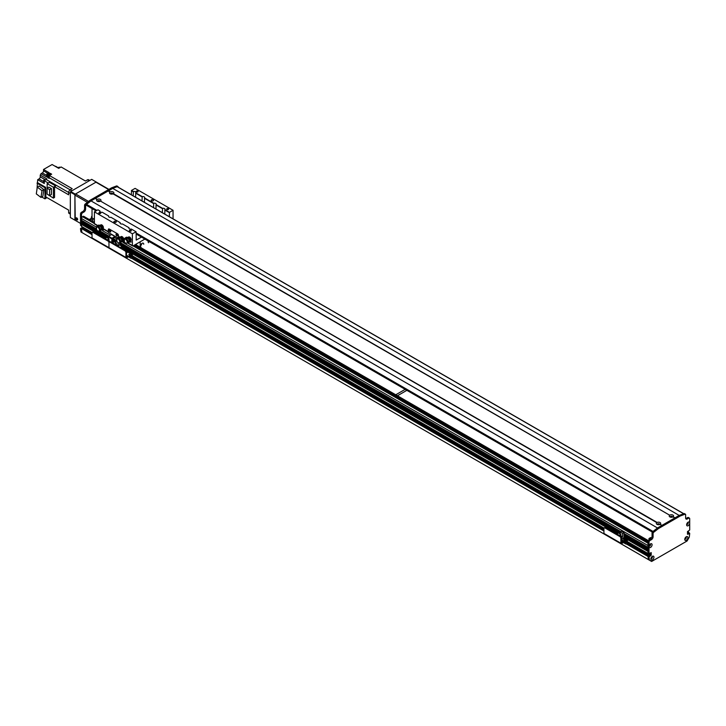 <?xml version="1.0" encoding="UTF-8"?>
<svg xmlns="http://www.w3.org/2000/svg" width="726" height="726" viewBox="0 0 726 726"><rect width="100%" height="100%" fill="white"/><g stroke="black" fill="none" stroke-linecap="round" stroke-linejoin="round"><path stroke-width="1.09" d="M134.718 244.943L648.037 541.315M82.201 228.118L81.521 229.407A67.119 38.75 120 0 0 81.974 232.556L80.958 231.966A67.119 38.75 -60 0 1 80.504 228.817L82.619 227.147M83.554 227.692L82.646 228.327L83.554 227.801L82.537 227.22M81.521 226.43L92.12 232.547L81.521 226.43L81.521 224.379L82.102 223.944A1.035 0.599 -60 0 0 82.828 223.617M81.521 222.809L108.301 238.273L81.521 222.809L82.102 221.403A1.035 0.599 -60 0 0 82.828 221.067M81.521 220.268L96.531 228.935L81.521 220.268L81.521 218.508A1.434 0.835 120 0 1 82.537 216.747L83.218 216.357A0.962 0.554 120 0 1 83.699 216.303L94.407 222.492M651.685 556.933L651.004 558.176M688.003 532.467L687.495 533.229L688.684 532.739L688.629 532.04L687.495 532.176M648.681 555.526L648.173 555.345L648 556.461L650.033 554.855L650.206 552.994L649.933 554.918L648.781 555.581M650.95 561.08L80.958 231.966M650.251 544.954L649.135 545.743M395.752 394.79L405.172 389.354M397.449 395.77L406.859 390.334M687.54 522.675L686.769 524.018M685.68 537.249L684.899 538.601M122.993 242.448L648 545.562L648.028 547.386M648.1 548.711L648.028 549.936M648.1 551.261L648.055 553.593L650.124 554.219M90.387 220.169A1.316 0.762 180 0 1 90.378 220.069A1.316 0.762 180 0 1 91.186 219.37A1.316 0.762 180 0 1 92.629 219.533A1.316 0.762 180 0 1 93.01 220.069A1.316 0.762 180 0 1 91.53 220.831M93.772 222.129A1.316 0.762 180 0 1 93.763 222.029A1.316 0.762 180 0 1 94.407 221.376M94.407 219.288L92.03 217.918L92.03 208.571M89.262 219.515L92.03 217.918M689.7 523.319A2.178 1.261 -60 0 1 688.057 525.778A2.178 1.261 -60 0 1 686.633 524.825A2.178 1.261 -60 0 1 688.175 522.148A2.178 1.261 -60 0 1 689.7 522.793L689.7 529.998L687.495 531.668L687.495 534.209M686.705 524.254A1.08 0.626 120 0 0 686.86 524.417A1.08 0.626 120 0 0 687.93 523.791A1.08 0.626 120 0 0 687.93 522.548A1.08 0.626 120 0 0 687.713 522.502M686.751 524.326A1.08 0.626 120 0 0 687.694 523.655A1.08 0.626 120 0 0 687.803 522.502M650.941 558.403A1.08 0.626 120 0 0 651.086 558.575A1.08 0.626 120 0 0 652.166 557.949A1.08 0.626 120 0 0 652.166 556.706A1.08 0.626 120 0 0 651.948 556.651M650.868 558.975A2.178 1.261 -60 0 1 652.411 556.307A2.178 1.261 -60 0 1 653.954 557.196A2.178 1.261 -60 0 1 652.411 559.864A2.178 1.261 -60 0 1 650.868 558.975M650.986 558.476A1.08 0.626 120 0 0 651.93 557.813A1.08 0.626 120 0 0 652.039 556.66M684.836 538.837A1.08 0.626 120 0 0 684.99 539.001A1.08 0.626 120 0 0 686.07 538.374A1.08 0.626 120 0 0 686.07 537.131A1.08 0.626 120 0 0 685.852 537.077M684.763 539.409A2.178 1.261 -60 0 1 686.306 536.732A2.178 1.261 -60 0 1 687.849 537.621A2.178 1.261 -60 0 1 686.306 540.298A2.178 1.261 -60 0 1 684.763 539.409M684.881 538.91A1.08 0.626 120 0 0 685.834 538.238A1.08 0.626 120 0 0 685.934 537.086M649.071 545.979A1.08 0.626 120 0 0 649.226 546.143A1.08 0.626 120 0 0 650.305 545.516A1.08 0.626 120 0 0 650.305 544.273A1.08 0.626 120 0 0 650.088 544.228M648.999 546.533L649.017 546.279A2.178 1.261 -60 0 1 650.541 543.874A2.178 1.261 -60 0 1 652.084 544.682A2.178 1.261 -60 0 1 650.696 547.34A2.178 1.261 -60 0 1 649.017 546.805L648.999 546.533M649.117 546.052A1.08 0.626 120 0 0 650.069 545.38A1.08 0.626 120 0 0 650.169 544.228M689.7 522.793L689.7 518.745A1.434 0.835 120 0 0 689.401 518.092A1.434 0.835 120 0 0 688.684 518.155L687.331 518.945A2.396 1.388 -60 0 1 686.124 519.063A2.396 1.388 -60 0 1 685.634 517.965L685.634 514.634A0.962 0.554 120 0 0 685.072 514.189L680.208 516.005L658.509 528.537L653.645 532.33A0.962 0.554 120 0 0 653.091 533.428L653.091 536.75A2.396 1.388 -60 0 1 651.394 539.69L650.033 540.471A1.434 0.835 120 0 0 649.017 542.231L649.017 546.279M649.017 546.805L649.017 553.484L648 552.903L648 541.65A1.434 0.835 -60 0 1 649.017 539.881L650.378 539.1A2.396 1.388 120 0 0 652.066 536.169L652.066 532.839A0.962 0.554 -60 0 1 652.629 531.741L657.493 527.947L679.191 515.424L684.055 513.6A0.962 0.554 -60 0 1 684.609 513.917M648 552.903L649.189 553.584L651.222 552.604L651.222 555.154L649.017 557.042A67.119 38.75 120 0 0 649.471 560.2L651.63 561.47L687.086 540.997L689.246 537.231A67.119 38.75 120 0 0 689.7 533.556L687.667 534.309M648.481 559.655L649.498 560.236M685.734 518.573A2.396 1.388 120 0 0 686.306 518.355L687.667 517.574A1.434 0.835 -60 0 1 688.384 517.502L689.401 518.092M108.301 191.101L112.712 188.37L680.208 516.005M86.439 205.258L86.548 204.378L91.013 200.893L658.509 528.537M649.471 560.2L648.454 559.61A67.119 38.75 -60 0 1 648 556.461L649.017 557.042M127.005 255.87L126.542 255.87M126.469 255.262L127.359 255.552L126.469 255.842M129.373 254.499L128.91 254.499M128.729 254.427L129.736 254.182L128.729 254.427M126.832 252.83L127.195 252.521L126.469 252.185M131.742 257.975A1.434 0.835 -120 0 0 132.068 257.911A1.434 0.835 -120 0 0 132.368 257.258L132.368 254.708A1.007 0.581 120 0 0 131.651 254.3L126.505 257.222L126.469 252.249A1.434 0.835 -120 0 0 125.453 250.479L124.908 250.797A1.434 0.835 60 0 1 125.925 252.557L125.925 257.449A0.962 0.554 120 0 0 126.605 257.839L131.778 254.917L131.823 257.567A1.434 0.835 60 0 1 131.524 258.229A1.434 0.835 60 0 1 130.807 258.157L128.429 256.786M129.99 255.888A1.08 0.626 -120 0 0 130.861 256.85M92.02 237.883L108.973 247.666L108.973 242.774L108.973 247.666A0.962 0.554 120 0 0 109.172 248.101L92.22 238.319A0.962 0.554 120 0 1 92.02 237.883L92.02 232.982A1.434 0.835 60 0 1 92.32 232.329A1.434 0.835 60 0 1 93.037 232.402L107.956 241.014A1.434 0.835 60 0 1 108.973 242.774A1.434 0.835 60 0 1 109.272 242.112A1.434 0.835 60 0 1 109.989 242.185L124.908 250.797M109.989 242.185L110.533 241.876A1.434 0.835 -120 0 0 109.817 241.803A1.434 0.835 -120 0 0 109.599 242.048M110.533 241.876L125.453 250.479M130.471 255.606A1.08 0.626 60 0 1 130.671 257.131A1.08 0.626 60 0 1 129.446 256.196M670.034 515.024A2.178 1.261 180 0 1 672.938 515.115A2.178 1.261 180 0 1 673.093 516.794L672.766 516.994A2.178 1.261 180 0 1 669.853 516.894L669.853 516.894A2.178 1.261 180 0 1 669.69 515.215L113.065 193.86A2.178 1.261 180 0 1 110.152 193.76L110.152 193.76A2.178 1.261 180 0 1 109.989 192.081L110.334 191.882A2.178 1.261 180 0 1 113.238 191.973A2.178 1.261 180 0 1 113.401 193.651L669.69 515.215M118.138 187.154L118.138 186.999A0.962 0.554 120 0 0 117.576 186.546L112.712 188.37L117.176 186.7L683.656 513.754L674.953 517.865L673.093 516.794L674.617 518.065L662.067 525.306L659.889 524.435A2.178 1.261 180 0 1 656.966 524.335L656.966 524.335A2.178 1.261 180 0 1 656.812 522.656L657.148 522.457A2.178 1.261 180 0 1 660.052 522.557A2.178 1.261 180 0 1 660.215 524.236L661.731 525.497L653.028 531.432L136.107 232.992M672.403 517.121A1.08 0.626 0 0 0 672.476 516.903A1.08 0.626 0 0 0 671.396 516.286A1.08 0.626 0 0 0 670.316 516.903A1.08 0.626 0 0 0 670.379 517.121M671.931 517.23A1.08 0.626 0 0 0 670.86 517.23M112.712 193.987A1.08 0.626 0 0 0 112.775 193.769A1.08 0.626 0 0 0 111.695 193.143A1.08 0.626 0 0 0 110.615 193.769A1.08 0.626 0 0 0 110.679 193.987M112.231 194.087A1.08 0.626 0 0 0 111.16 194.087M97.447 199.323A2.178 1.261 180 0 1 100.351 199.414A2.178 1.261 180 0 1 100.515 201.093L100.188 201.293A2.178 1.261 180 0 1 97.266 201.193L97.266 201.193A2.178 1.261 180 0 1 97.112 199.514L95.596 198.252L108.138 191.011L109.989 192.081M657.148 522.457L100.515 201.093L656.812 522.656M99.825 201.42A1.08 0.626 0 0 0 99.889 201.202A1.08 0.626 0 0 0 98.809 200.585A1.08 0.626 0 0 0 97.738 201.202A1.08 0.626 0 0 0 97.801 201.42M99.344 201.529A1.08 0.626 0 0 0 98.273 201.529M659.526 524.562A1.08 0.626 0 0 0 659.589 524.344A1.08 0.626 0 0 0 658.509 523.718A1.08 0.626 0 0 0 657.429 524.344A1.08 0.626 0 0 0 657.502 524.562M659.045 524.662A1.08 0.626 0 0 0 657.974 524.662M108.473 190.811L110.334 191.882M89.997 200.303L91.013 200.893L86.149 204.687A0.962 0.554 120 0 0 85.595 205.785L85.595 209.115A2.396 1.388 -60 0 1 83.898 212.046L82.537 212.827A1.434 0.835 120 0 0 81.521 214.597L81.521 225.85L80.559 225.369L80.504 214.007A1.434 0.835 -60 0 1 81.521 212.246L82.882 211.466A2.396 1.388 120 0 0 84.57 208.525L84.57 205.195A0.962 0.554 -60 0 1 85.133 204.106L89.997 200.303L111.695 187.78L112.712 188.37L91.013 200.893L95.251 198.443L97.112 199.514M108.501 232.057A0.962 0.554 -60 0 1 108.301 231.621L108.301 229.661A1.434 0.835 60 0 1 108.601 229.008A1.434 0.835 60 0 1 109.317 229.08L117.458 233.772A1.434 0.835 60 0 1 118.474 235.533L118.474 237.103L118.474 235.533A1.434 0.835 -120 0 0 117.458 233.772L109.317 229.08A1.434 0.835 -120 0 0 108.601 229.008A1.434 0.835 -120 0 0 108.301 229.661L108.301 232.402L111.695 234.362L108.646 236.277L108.301 238.427M109.807 230.069A1.08 0.626 -120 0 0 110.543 231.603A1.08 0.626 -120 0 0 110.733 231.685M116.587 233.981A1.08 0.626 -120 0 0 117.322 235.514A1.08 0.626 -120 0 0 117.521 235.596M109.998 231.912A1.08 0.626 60 0 1 109.299 230.968A1.08 0.626 60 0 1 109.463 230.097A1.08 0.626 60 0 1 110.543 230.723A1.08 0.626 60 0 1 110.543 231.966A1.08 0.626 60 0 1 109.998 231.912M116.777 235.832A1.08 0.626 60 0 1 116.078 234.879A1.08 0.626 60 0 1 116.242 234.017A1.08 0.626 60 0 1 117.322 234.634A1.08 0.626 60 0 1 117.322 235.886A1.08 0.626 60 0 1 116.777 235.832M111.695 242.538L112.031 238.237L115.089 236.322L117.494 237.711M115.289 236.985L112.339 238.691L112.24 242.266L111.731 242.566M108.973 241.014L110.27 241.758M100.669 225.405L101.359 225.006L102.702 226.076L102.021 226.476L100.261 225.704M102.702 226.076L103.156 227.828L102.466 228.227L102.021 226.476M103.156 227.828L102.257 228.508M101.431 226.067A1.688 0.971 60 0 1 102.157 227.211M97.475 226.603L100.215 225.732A2.378 1.379 60 0 1 101.767 227.837A2.378 1.379 60 0 1 101.404 229.743A2.378 1.379 60 0 1 100.578 229.788M101.595 229.597A2.378 1.379 -120 0 0 101.812 229.507A2.378 1.379 -120 0 0 102.175 229.098M99.698 229.87L99.38 230.269A2.251 1.298 60 0 1 98.936 231.022A2.251 1.298 60 0 1 96.376 229.053L96.376 227.438A2.251 1.298 60 0 1 96.685 227.12A2.251 1.298 60 0 1 98.3 227.601A2.251 1.298 60 0 1 99.38 229.688L103.283 229.452L102.284 228.118A2.378 1.379 -120 0 0 100.624 225.496L99.689 225.686L100.27 225.332A2.396 1.388 -120 0 1 100.624 225.487L100.215 225.732M102.284 228.118L101.939 228.899L102.711 229.706M100.034 226.031A1.915 1.107 60 0 1 101.377 227.556A1.915 1.107 60 0 1 101.304 229.234A1.915 1.107 60 0 1 101.186 229.325M97.438 226.512L96.549 226.694A2.142 1.234 -120 0 0 96.431 227.347M96.531 226.494L96.885 226.893A3.839 2.214 -120 0 0 96.867 227.011M96.44 227.474A2.142 1.234 -120 0 0 96.549 228.028L96.64 228.082M98.328 225.305A1.08 0.626 60 0 1 98.482 225.142A1.08 0.626 60 0 1 98.763 225.087L97.438 225.922L99.689 225.686M98.763 225.087L100.27 225.332M99.38 229.688L102.811 229.452L101.939 228.309M99.625 230.505A2.16 1.243 60 0 0 99.689 230.451L103.21 229.715M100.506 229.833L100.959 229.552A1.997 1.153 -120 0 0 101.077 229.452A1.997 1.153 -120 0 0 101.059 227.483A1.997 1.153 -120 0 0 99.426 226.022M96.903 227.029A2.251 1.298 60 0 1 97.084 226.884A2.251 1.298 60 0 1 98.745 227.401A2.251 1.298 60 0 1 99.798 229.552M99.662 230.432A2.251 1.298 60 0 1 99.344 230.786A2.251 1.298 60 0 1 99.117 230.868M97.466 226.775A2.16 1.243 60 0 1 99.144 227.474A2.16 1.243 60 0 1 100.007 229.661M97.774 226.712A2.06 1.189 60 0 1 99.498 227.501A2.06 1.189 60 0 1 100.179 229.725M120.697 237.103L122.494 237.175L123.474 238.845L123.048 240.224M122.494 237.175L121.233 237.456M123.474 238.845L122.785 239.244L121.814 237.565M122.594 239.807L122.785 239.244M121.324 237.502A1.688 0.971 60 0 1 122.159 238.273M122.34 238.591A1.688 0.971 60 0 1 122.603 239.716M117.821 238.346L120.552 237.475A2.378 1.379 60 0 1 122.113 239.58A2.378 1.379 60 0 1 121.75 241.486A2.378 1.379 60 0 1 120.915 241.531M121.932 241.341A2.378 1.379 -120 0 0 122.149 241.25A2.378 1.379 -120 0 0 122.513 240.841M122.63 239.861A2.378 1.379 -120 0 0 120.961 237.239L120.035 237.429L120.616 237.075A2.396 1.388 -120 0 1 120.961 237.23L120.552 237.475M120.044 241.613L119.717 242.012A2.251 1.298 60 0 1 119.273 242.765A2.251 1.298 60 0 1 116.714 240.796L116.714 239.181A2.251 1.298 60 0 1 117.022 238.863A2.251 1.298 60 0 1 118.637 239.344A2.251 1.298 60 0 1 119.717 241.431L123.629 241.195L122.621 239.861L122.277 240.642L123.057 241.449M120.371 237.774A1.915 1.107 60 0 1 121.714 239.299A1.915 1.107 60 0 1 121.641 240.978A1.915 1.107 60 0 1 121.523 241.068M117.784 238.255L116.886 238.437A2.142 1.234 -120 0 0 116.768 239.09M116.868 238.237L117.231 238.636A3.839 2.214 -120 0 0 117.204 238.754M116.777 239.217A2.142 1.234 -120 0 0 116.886 239.771L116.977 239.825M120.353 241.404A2.16 1.243 60 0 0 119.491 239.217A2.16 1.243 60 0 0 117.812 238.518L117.748 238.527M118.674 237.048A1.08 0.626 60 0 1 118.819 236.885A1.08 0.626 60 0 1 119.109 236.83L117.775 237.665L120.035 237.429M119.109 236.83L120.616 237.075M119.717 241.431L123.148 241.195L122.277 240.061M120.044 242.203L123.556 241.459M120.843 241.576L121.296 241.295A1.997 1.153 -120 0 0 121.424 241.195A1.997 1.153 -120 0 0 121.396 239.226A1.997 1.153 -120 0 0 119.763 237.765M117.24 238.772A2.251 1.298 60 0 1 117.43 238.627A2.251 1.298 60 0 1 119.082 239.144A2.251 1.298 60 0 1 120.135 241.295M120.008 242.175A2.251 1.298 60 0 1 119.681 242.529A2.251 1.298 60 0 1 119.463 242.611M118.12 238.455A2.06 1.189 60 0 1 119.835 239.244A2.06 1.189 60 0 1 120.516 241.468M130.136 237.738L130.97 239.471L130.281 239.87L129.446 238.128L130.136 237.738L128.175 237.502M129.446 238.128L128.593 237.81M130.97 239.471L130.444 240.633M130.018 240.37L130.281 239.87M128.847 237.928A1.688 0.971 60 0 1 129.736 238.863M129.9 239.19A1.688 0.971 60 0 1 130.063 240.106M125.271 238.736L125.09 238.827A2.577 1.488 -120 0 0 125.081 238.845L128.012 237.874A2.378 1.379 60 0 1 129.573 239.97A2.378 1.379 60 0 1 129.201 241.876A2.378 1.379 60 0 1 128.375 241.921M129.391 241.731A2.378 1.379 -120 0 0 129.609 241.64A2.378 1.379 -120 0 0 129.972 241.232M127.495 242.003L127.177 242.402A2.251 1.298 60 0 1 126.732 243.156A2.251 1.298 60 0 1 124.173 241.186L124.173 239.571A2.251 1.298 60 0 1 124.482 239.253A2.251 1.298 60 0 1 126.097 239.734A2.251 1.298 60 0 1 127.177 241.822L131.088 241.586L130.081 240.252A2.378 1.379 -120 0 0 128.42 237.638L127.486 237.819L128.066 237.466A2.396 1.388 -120 0 1 128.42 237.62L128.012 237.874M130.081 240.252L129.736 241.032L130.508 241.849M127.83 238.164A1.915 1.107 60 0 1 129.174 239.689A1.915 1.107 60 0 1 129.101 241.368A1.915 1.107 60 0 1 128.983 241.459M125.235 238.645L124.346 238.827A2.142 1.234 -120 0 0 124.228 239.48M124.328 238.627L124.681 239.026A3.839 2.214 -120 0 0 124.663 239.144M124.237 239.607A2.142 1.234 -120 0 0 124.346 240.161L124.436 240.215M126.133 237.447A1.08 0.626 60 0 1 126.279 237.275A1.08 0.626 60 0 1 126.569 237.23L125.235 238.055L127.486 237.819M126.569 237.23L128.066 237.466M127.177 241.822L130.607 241.586L129.736 240.451M95.088 223.989A0.962 0.554 -60 0 1 94.407 223.599L94.407 211.856L132.377 233.772L132.377 245.515L127.413 242.656A2.16 1.243 60 0 0 127.495 242.584L131.007 241.858M128.302 241.967L128.756 241.685A1.997 1.153 -120 0 0 128.874 241.595A1.997 1.153 -120 0 0 128.856 239.616A1.997 1.153 -120 0 0 127.222 238.155M124.7 239.172A2.251 1.298 60 0 1 124.89 239.017A2.251 1.298 60 0 1 126.542 239.544A2.251 1.298 60 0 1 127.594 241.685M127.458 242.566A2.251 1.298 60 0 1 127.141 242.92A2.251 1.298 60 0 1 126.914 243.01M125.262 238.908A2.16 1.243 60 0 1 126.95 239.607A2.16 1.243 60 0 1 127.803 241.794M125.58 238.845A2.06 1.189 60 0 1 127.295 239.634A2.06 1.189 60 0 1 127.976 241.858M141.488 237.121L136.207 240.061L136.107 231.812L132.377 233.772M128.212 237.484A2.16 1.243 60 0 1 128.584 236.994A2.16 1.243 60 0 1 130.744 238.237A2.16 1.243 60 0 1 130.744 240.733A2.16 1.243 60 0 1 130.662 240.769M120.761 237.066A2.16 1.243 60 0 1 121.124 236.603A2.16 1.243 60 0 1 123.257 237.792A2.16 1.243 60 0 1 123.338 240.306L124.436 240.932M100.869 225.287A2.16 1.243 60 0 1 101.068 224.761M103.165 228.4A2.16 1.243 60 0 1 102.566 228.291M100.406 225.378A2.16 1.243 60 0 1 100.787 224.86A2.16 1.243 60 0 1 102.91 226.049A2.16 1.243 60 0 1 103.001 228.554L108.301 231.621M132.377 245.515A0.962 0.554 120 0 0 133.049 245.905L144.882 239.081M173.051 218.853L173.051 210.286L135.09 188.37L131.524 190.421L133.412 191.51A1.797 1.035 180 0 1 135.871 192.472A1.797 1.035 180 0 1 135.744 192.853L135.635 197.254M110.034 230.178L110.76 231.431M116.822 234.09L117.539 235.342M94.407 211.856L97.965 209.796L99.961 210.948L99.961 211.774M131.361 194.786L131.524 190.421M151.525 200.793A1.198 0.69 180 0 1 151.18 200.303A1.198 0.69 180 0 1 152.378 199.614A1.198 0.69 180 0 1 153.576 200.303A1.198 0.69 180 0 1 152.832 200.948A1.198 0.69 180 0 1 151.525 200.793M114.236 222.319A1.198 0.69 180 0 1 113.882 221.838A1.198 0.69 180 0 1 115.089 221.14A1.198 0.69 180 0 1 116.287 221.838A1.198 0.69 180 0 1 115.543 222.474A1.198 0.69 180 0 1 114.236 222.319M166.935 209.515A0.989 0.572 180 0 1 167.633 208.543A0.989 0.572 180 0 1 168.015 209.642A0.989 0.572 180 0 1 166.935 209.515M99.126 213.435A0.989 0.572 180 0 1 99.834 212.455A0.989 0.572 180 0 1 100.206 213.553A0.989 0.572 180 0 1 99.126 213.435M129.636 231.049A0.989 0.572 180 0 1 130.344 230.069A0.989 0.572 180 0 1 130.716 231.167A0.989 0.572 180 0 1 129.636 231.049M136.415 191.9A0.989 0.572 180 0 1 137.123 190.929A0.989 0.572 180 0 1 137.495 192.027A0.989 0.572 180 0 1 136.415 191.9M162.334 212.673L162.57 208.344A1.797 1.035 180 0 1 165.02 209.306A1.797 1.035 180 0 1 164.902 209.687L164.784 214.088M135.934 231.721L131.333 229.062A1.797 1.035 180 0 1 129.409 228.835A1.797 1.035 180 0 1 128.883 228.1A1.797 1.035 180 0 1 129.001 227.719L122.522 223.971A1.797 1.035 180 0 1 120.598 223.744A1.797 1.035 180 0 1 120.071 223.009A1.797 1.035 180 0 1 120.189 222.628L120.298 223.517M141.997 200.93L142.223 196.601A1.797 1.035 180 0 1 144.683 197.563A1.797 1.035 180 0 1 144.556 197.944L144.447 202.336M120.189 222.628L110.996 217.319A1.797 1.035 180 0 1 109.063 217.092A1.797 1.035 180 0 1 108.537 216.357A1.797 1.035 180 0 1 108.664 215.976L102.184 212.228A1.797 1.035 180 0 1 100.252 212.001A1.797 1.035 180 0 1 99.725 211.266A1.797 1.035 180 0 1 99.852 210.885M108.664 215.976L108.773 216.865M133.185 195.839L133.412 191.51M129.001 227.719L129.119 228.608M153.522 207.582L153.749 203.253A1.797 1.035 180 0 1 156.208 204.215A1.797 1.035 180 0 1 156.081 204.596L155.972 208.997M131.361 190.711L133.185 191.773M155.972 204.923L162.334 208.598M135.635 193.18L141.997 196.855M144.447 198.271L153.522 203.516M156.081 204.596L162.57 208.344M135.744 192.853L142.223 196.601M144.556 197.944L153.749 203.253M136.443 245.079L136.443 243.954L136.443 245.079M173.051 210.286L169.494 212.346L169.33 216.702M164.902 209.687L169.494 212.346M164.784 210.014L169.33 212.636M140.526 245.815A2.278 1.316 120 0 0 141.879 243.464M140.98 247.139A2.278 1.316 -60 0 1 140.98 244.508A2.278 1.316 -60 0 1 143.258 243.201A2.278 1.316 -60 0 1 143.73 244.235M148.612 242.738A2.278 1.316 -60 0 1 148.231 241.014M140.172 241.794L140.172 247.23M114.962 243.954L116.414 243.11L114.064 241.758L112.603 242.593L114.962 244.426M112.603 242.593L112.603 243.065M119.572 242.593L119.572 244.934L122.131 246.413L120.262 247.493M122.131 248.328L122.131 246.413M117.703 246.014L119.572 244.934M123.366 249.281L121.16 248.011M118.111 242.629L118.111 245.66L117.603 245.951M116.414 245.27L116.414 243.11M115.752 242.729L115.752 240.778L116.977 240.07M117.058 241.531L115.752 240.778M118.111 245.66L116.414 244.68M651.44 538.057L650.632 537.585L649.017 538.51L650.206 539.2M650.033 540.471L649.017 539.881L649.017 538.51M91.503 216.829L91.839 216.248M91.694 216.938L91.694 218.118M77.609 219.207L76.929 218.027M96.268 182.008L75.25 194.141L70.676 191.501L91.694 179.358L96.612 182.271M88.554 201.429L75.595 193.942A0.962 0.554 120 0 0 74.914 195.122L75.25 220.368L70.34 217.528L70.34 192.081L74.914 194.722L75.25 194.141M70.676 191.501L70.34 192.081M74.914 220.169L74.914 194.722M111.695 187.78L116.559 185.965A0.962 0.554 -60 0 1 117.113 186.283M92.03 216.03A1.434 0.835 120 0 0 91.358 217.528L91.358 218.308M80.504 225.26L81.575 225.958M81.693 228.881L81.521 229.407A67.119 38.75 120 0 0 81.974 232.556L648.454 559.61M81.521 229.389L80.504 228.817M77.628 219.388A1.198 0.69 60 0 1 77.373 219.933A1.198 0.69 60 0 1 76.176 219.243A1.198 0.69 60 0 1 76.176 217.864A1.198 0.69 60 0 1 77.101 218.181A1.198 0.69 60 0 1 77.628 219.388M76.62 217.845A1.198 0.69 -120 0 0 77.609 219.561M75.595 193.942L95.932 182.199L108.646 189.54M108.927 189.377L96.413 182.153A0.962 0.554 120 0 0 95.932 182.199M75.25 220.368L80.504 223.399M89.779 180.465L88.536 179.749A2.16 1.243 120 0 0 87.456 179.848L89.153 180.828M44.821 179.513L40.229 176.854L40.229 175.093A2.305 1.325 -60 0 0 40.983 173.686L42.335 172.906A1.679 0.971 -60 0 0 43.524 170.846L43.524 169.476L52.1 164.53L58.706 168.341L61.102 166.962L85.441 181.01L87.456 179.848M50.502 174.839L50.194 175.02A1.416 0.817 -60 0 1 50.502 174.839L51.655 174.176L50.13 173.296L47.843 174.621L46.827 174.031L49.114 172.706L43.524 169.476M49.368 175.501A182.181 105.179 120 0 0 49.232 177.752L70.159 189.84L72.183 188.669L49.368 175.501L50.194 175.02M50.775 174.685A1.416 0.817 120 0 0 49.45 175.447M49.359 175.61A1.416 0.817 120 0 0 49.268 177.044M47.843 198.107L68.643 210.113L45.829 196.946L45.656 187.344L44.976 187.744L44.976 198.86L46.165 198.171L46.165 197.136M49.232 177.752A2.305 1.325 -60 0 1 49.123 178.378L47.598 177.498A2.305 1.325 120 0 0 47.707 176.872A182.181 105.179 -60 0 1 47.843 174.621M58.289 167.906L54.641 165.991M58.343 167.824L55.657 166.281A2.305 1.325 -60 0 1 55.485 166.281M37.008 189.105L37.688 179.694L39.05 178.914L43.496 181.482M40.229 176.854A1.679 0.971 -60 0 1 39.05 178.914M68.643 210.113L68.643 212.437A2.16 1.243 120 0 0 69.088 213.426L70.34 214.152M47.163 188.134L47.163 183.642L49.404 182.344L55.63 185.938A182.181 105.179 120 0 0 54.541 186.664L68.643 194.804L68.643 192.472L46.183 179.504A182.181 105.179 120 0 0 44.304 180.747L48.234 183.025M54.541 186.664L54.541 197.445L53.388 198.116L47.163 194.151M37.688 179.694L44.304 183.515L44.304 180.747M37.688 182.752L45.656 187.344M45.656 194.196L45.656 195.548A1.416 0.817 120 0 0 45.656 195.875L45.656 196.846A182.181 105.179 120 0 0 45.829 196.764M41.763 197L44.976 198.86M37.008 183.143L44.976 187.744M43.859 189.604L39.168 186.037L37.307 187.117L41.999 190.684L43.859 189.604L42.852 196.365L40.992 197.445L36.3 193.878L37.307 187.117M41.999 190.684L40.992 197.445M40.229 175.093L46.845 178.914A2.305 1.325 -60 0 1 46.183 179.504M40.983 173.686L46.582 176.908A2.305 1.325 -60 0 0 46.691 176.282A182.181 105.179 120 0 1 46.827 174.031M45.684 179.83A1.416 0.817 120 0 0 44.377 180.701M44.304 180.838A1.416 0.817 120 0 0 44.304 182.271M45.484 179.812L45.066 179.567A1.316 0.762 120 0 0 43.751 180.329A1.316 0.762 120 0 0 43.751 181.854L44.168 182.099M71.865 190.811L70.168 189.831A2.16 1.243 120 0 0 68.643 192.472L70.34 193.452M55.63 185.938L53.388 187.226L53.388 198.116M53.388 187.226L47.163 183.642M48.905 187.126L51.428 188.588L51.428 194.495L49.595 195.557L47.072 194.096L47.072 188.188L48.905 187.126M47.072 188.188L49.595 189.64L51.428 188.588M49.595 189.64L49.595 195.557M50.13 174.421L50.13 173.296M47.598 177.498L48.887 176.754M60.213 167.479A1.416 0.817 120 0 0 58.969 168.196M59.995 167.452L59.568 167.207A1.316 0.762 120 0 0 58.207 168.051M50.511 174.648L50.094 174.403A1.316 0.762 120 0 0 48.769 175.166A1.316 0.762 120 0 0 48.769 176.69L49.196 176.926M93.037 232.402L93.581 232.084A1.434 0.835 -120 0 0 92.864 232.011A1.434 0.835 -120 0 0 92.647 232.266M93.581 232.084L108.501 240.696L107.956 241.014M109.454 242.012A1.434 0.835 -120 0 0 108.501 240.696M125.925 257.449L108.973 247.666A0.962 0.554 120 0 0 109.653 248.056M104.235 238.128L98.255 234.68A1.007 0.581 120 0 0 98.001 234.634M112.839 242.457L112.24 242.112M108.973 241.105L108.973 238.818L106.622 237.456L105.161 238.3L107.521 240.134M105.161 238.3L105.161 238.772M104.145 238.182L105.297 238.219M107.521 239.662L108.973 238.818M626.692 543.738A1.434 0.835 -120 0 0 627.019 543.674A1.434 0.835 -120 0 0 627.318 543.012L627.318 540.471A1.007 0.581 120 0 0 626.602 540.053L621.456 542.984L621.42 538.002A1.434 0.835 -120 0 0 620.394 536.242L619.859 536.55A1.434 0.835 60 0 1 620.875 538.311L620.875 543.211A0.962 0.554 120 0 0 621.556 543.602L626.72 540.67L626.774 543.329A1.434 0.835 60 0 1 626.474 543.983A1.434 0.835 60 0 1 625.758 543.91L623.38 542.54M624.941 541.641A1.08 0.626 -120 0 0 625.812 542.603M621.075 543.647L604.123 533.864A0.962 0.554 120 0 1 603.923 533.419L603.923 528.528A1.434 0.835 60 0 1 604.223 527.866A1.434 0.835 60 0 1 604.939 527.938L619.859 536.55M604.939 527.938L605.484 527.63A1.434 0.835 -120 0 0 604.767 527.557A1.434 0.835 -120 0 0 604.549 527.802M605.484 527.63L620.394 536.242M625.422 541.369A1.08 0.626 60 0 1 625.612 542.885A1.08 0.626 60 0 1 624.396 541.959M616.138 533.674L610.158 530.216A1.007 0.581 120 0 0 609.904 530.18M621.42 539.835A0.835 0.481 180 0 1 622.563 540.289A0.835 0.481 180 0 1 621.42 540.743M623.498 539.264A0.835 0.481 180 0 1 624.097 538.438A0.835 0.481 180 0 1 624.414 539.373A0.835 0.481 180 0 1 623.498 539.264M648 551.433L624.024 537.594L621.42 539.1M621.792 541.623L626.402 538.964L626.402 539.981L621.792 542.64L621.42 541.405M624.024 532.539L621.674 531.178L620.213 532.022L622.572 533.383L624.024 532.539L624.024 537.594M620.875 536.65L620.875 534.363L618.516 533.002L617.064 533.846L619.414 535.67M617.064 533.846L617.064 534.309M616.038 533.728L617.2 533.764M620.213 533.982L620.213 532.022M622.572 533.383L622.572 536.904L621.365 537.603M619.414 535.198L620.875 534.363M620.875 535.924L622.572 536.904M648.146 540.952L135.081 244.735M688.003 532.82L687.495 532.53M648.581 555.109L627.318 542.839M625.748 541.932L625.095 541.551M603.923 529.327L132.368 257.077M130.807 256.178L130.145 255.797M92.02 233.79L82.102 228.055M648.173 555.345L627.282 543.284M625.839 542.449L625.14 542.05M603.923 529.798L132.332 257.53M130.889 256.695L130.19 256.296M92.02 234.262L81.693 228.291M648 555.644L627.128 543.583M603.923 530.189L132.177 257.83M92.02 234.652L81.521 228.59M648 556.443L626.447 544.001L648 556.461M603.923 530.996L131.497 258.238L603.923 531.005M650.251 544.927L649.725 544.618M650.06 545.054L649.607 544.79M648 542.431L133.729 245.515M94.407 222.809L83.218 216.357M648.182 540.879L135.163 244.689M648.3 540.643L135.426 244.535M688.103 532.294L687.495 531.94M688.511 532.058L687.549 531.496M649.933 554.918L627.318 541.859M603.932 528.356L132.368 256.096M92.039 232.819L83.454 227.864M650.033 554.737L648.073 553.602M650.033 554.383L648.409 553.448M650.206 554.056L649.289 553.53M648 553.484L627.318 541.542L648 553.484M604.014 528.092L132.368 255.788L604.014 528.092M617.3 533.701L122.131 247.82M105.397 238.164L81.521 224.379M648 551.197L624.024 537.358M617.499 533.592L122.131 247.584M113.038 242.339L112.24 241.876M105.597 238.046L81.621 224.207M648 550.707L624.024 536.868M617.926 533.347L122.131 247.103M112.24 241.341L113.501 242.076L112.24 241.386M106.023 237.801L82.047 223.962M648 550.662L624.024 536.823M617.962 533.32L122.131 247.049M106.06 237.774L82.102 223.944M648 549.863L624.024 536.024L648 549.863M620.213 533.819L119.572 244.78L620.213 533.819M115.752 242.575L112.24 240.542L115.752 242.575M648 548.892L624.024 535.044M620.213 532.848L119.572 243.8M115.752 241.595L112.24 239.571M108.301 237.293L81.521 221.838M648 548.656L624.024 534.808M620.213 532.612L119.572 243.564M115.752 241.359L112.24 239.335M108.301 237.066L81.621 221.657M648 548.166L624.024 534.327M620.213 532.122L119.572 243.074M115.752 240.878L112.24 238.845M108.31 236.576L98.79 231.086M96.821 229.942L82.047 221.412M648 548.121L624.024 534.272M620.213 532.076L119.572 243.029M115.752 240.832L112.249 238.809M108.31 236.531L98.845 231.068M96.776 229.87L82.102 221.403M648 547.322L624.024 533.483L648 547.322M620.857 531.65L119.854 242.393L620.857 531.65M116.396 240.406L112.884 238.373L116.396 240.406M108.945 236.104L99.507 230.65L108.945 236.104M116.704 238.818L114.409 237.493M110.47 235.224L102.647 230.705M96.367 227.075L81.521 218.508M648 543.211L133.049 245.905M97.81 225.559L82.537 216.747M648 541.65L649.017 542.231M688.511 532.639L689.528 533.229M687.667 517.574L688.684 518.155M686.306 518.355L687.331 518.945M684.055 513.6L685.072 514.189M652.629 531.741L653.645 532.33M652.066 532.839L653.091 533.428M652.066 536.169L653.091 536.75M650.378 539.1L651.394 539.69M650.206 554.564L651.222 555.154M650.033 554.855L651.05 555.444M648.173 555.934L649.189 556.524M648 556.225L649.017 556.815M132.368 257.258L131.823 257.567M125.925 252.557L126.469 252.249M126.061 251.069L131.651 254.3M86.267 205.159L96.131 210.858M136.107 233.935L652.384 532.004M86.267 204.923L96.331 210.74M136.107 233.699L652.52 531.849M86.548 204.378L96.948 210.386M115.089 236.358L111.695 234.398M111.595 234.58L114.98 236.531M112.031 238.237L108.646 236.277M108.301 236.867L111.695 238.827M96.431 227.256A2.378 1.37 60 0 1 96.485 226.639M97.202 226.666L97.656 226.403M116.768 238.999A2.378 1.37 60 0 1 116.822 238.382M117.539 238.409L117.993 238.146M124.228 239.389A2.378 1.37 60 0 1 124.282 238.772M124.999 238.8L125.453 238.536M81.521 214.597L80.504 214.007M81.521 229.171L80.504 228.59M81.521 228.781L80.677 228.291M82.537 212.827L81.521 212.246M83.898 212.046L82.882 211.466M85.595 209.115L84.57 208.525M85.595 205.785L84.57 205.195M86.149 204.687L85.133 204.106M117.576 186.546L116.559 185.965M74.914 195.122L87.401 202.327M68.643 212.437L70.34 213.417M47.707 176.872L46.691 176.282M42.335 172.906L46.736 175.447M43.524 170.846L47.925 173.396M627.318 543.012L626.774 543.329M603.923 533.419L620.875 543.211M620.875 538.311L621.42 538.002M82.174 228.055L92.02 233.736M130.19 255.77L130.78 256.115M132.368 257.031L603.923 529.281M625.14 541.532L625.73 541.868M627.318 542.785L648.654 555.109M649.752 544.582L650.26 544.881M134.011 245.352L648 542.104M135.472 244.517L648.318 540.607M687.586 531.441L688.629 532.04M81.575 226.548L92.084 232.61M132.368 255.87L603.987 528.156M627.318 541.623L648.055 553.593M81.557 222.882L108.301 238.328M112.24 240.596L115.752 242.629M119.572 244.825L620.213 533.873M624.024 536.069L648 549.918M81.557 220.332L96.494 228.962M99.48 230.686L108.909 236.131M112.839 238.4L116.36 240.424M119.817 242.43L620.812 531.677M624.024 533.528L648 547.368M689.655 533.22L688.629 532.63M685.435 514.199L684.418 513.609M649.071 553.593L648.055 553.012M131.524 258.229L132.068 257.911M109.817 241.803L109.272 242.112M109.172 248.101L126.124 257.893M123.456 249.227L132.159 254.254M86.321 205.267L96.059 210.894M136.107 234.017L652.338 532.058M117.358 186.7L683.765 513.709M96.476 226.557L96.467 227.946M98.473 225.142L97.003 226.067M103.283 230.033L103.283 229.452M98.818 226.176L97.919 226.657M116.813 238.3L116.813 239.689M118.819 236.885L117.34 237.81M123.629 241.776L123.629 241.195M119.155 237.919L118.256 238.4M124.273 238.691L124.264 240.079M126.279 237.275L124.799 238.201M131.088 242.175L131.088 241.586M126.614 238.31L125.716 238.8M132.577 245.96L127.222 242.865M124.237 241.141L123.447 240.687M108.301 231.948L103.11 228.944M97.538 225.732L94.607 224.035M80.559 225.369L81.521 225.931M116.922 185.965L117.939 186.555M92.864 232.011L92.32 232.329M626.474 543.983L627.019 543.674M604.767 527.557L604.223 527.866M626.402 539.6L627.11 540.008"/></g></svg>
